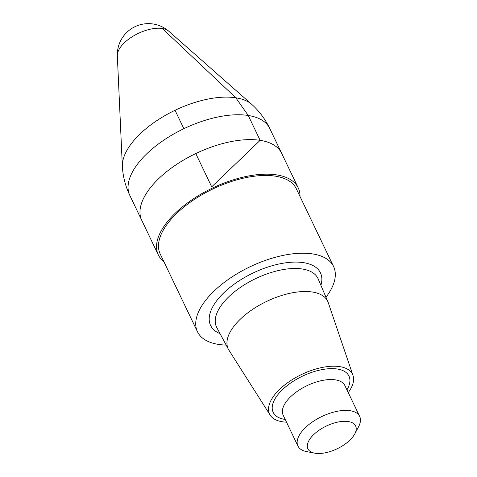 <?xml version="1.0" encoding="UTF-8"?>
<svg xmlns="http://www.w3.org/2000/svg" width="477" height="477" viewBox="0 0 477 477"><rect width="100%" height="100%" fill="white"/><g stroke="black" fill="none" stroke-linecap="round" stroke-linejoin="round"><path stroke-width="0.72" d="M226.152 345.074A75.461 35.894 -25.6 0 1 197.472 331.765A75.461 35.894 -25.6 0 1 230.427 277.984A75.461 35.894 -25.6 0 1 312.65 253.925A75.461 35.894 -25.6 0 1 333.584 266.548A75.461 35.894 -25.6 0 1 325.982 297.243M197.472 331.765L160.212 254.002A75.461 35.894 -25.6 0 1 193.173 200.221A75.461 35.894 -25.6 0 1 275.39 176.162A75.461 35.894 -25.6 0 1 296.324 188.785L333.584 266.548M286.504 422.163A45.989 21.87 -25.6 0 1 270.197 415.157L228.936 350.213A55.147 26.229 -25.6 0 1 228.459 349.391A55.147 26.229 -25.6 0 1 251.844 309.913A55.147 26.229 -25.6 0 1 312.381 292.019A55.147 26.229 -25.6 0 1 327.902 301.744A55.147 26.229 -25.6 0 1 328.242 302.633L353.01 375.482A45.989 21.87 -25.6 0 1 348.246 392.583M270.197 415.157A45.989 21.87 -25.6 0 1 288.639 382.005A45.989 21.87 -25.6 0 1 339.779 366.634A45.989 21.87 -25.6 0 1 353.01 375.482M314.635 453.15L306.639 451.612A34.231 16.284 -25.6 0 1 297.934 446.019A34.231 16.284 -25.6 0 1 312.888 421.626A34.231 16.284 -25.6 0 1 350.184 410.709A34.231 16.284 -25.6 0 1 359.676 416.439A34.231 16.284 -25.6 0 1 358.579 426.724L354.769 433.921A26.45 12.581 -25.6 0 1 314.635 453.15A26.45 12.581 -25.6 0 1 314.003 434.308A26.45 12.581 -25.6 0 1 348.282 421.543A26.45 12.581 -25.6 0 1 354.769 433.921M163.897 261.688A77.566 36.89 -25.6 0 1 158.322 254.909L141.758 220.344A77.566 36.89 -25.6 0 1 175.637 165.072A77.566 36.89 -25.6 0 1 260.144 140.339A77.566 36.89 -25.6 0 1 281.663 153.32L269.749 128.45A77.566 36.89 -25.6 0 0 248.231 115.476A77.566 36.89 -25.6 0 0 163.73 140.202A77.566 36.89 -25.6 0 0 129.845 195.475C125.534 186.447 123.048 176.925 122.374 166.902A73.255 34.845 -25.6 0 1 161.709 117.515A73.255 34.845 -25.6 0 1 235.835 97.803A73.255 34.845 -25.6 0 1 252.148 104.719L168.56 31.023A31.118 31.118 0 0 0 117.324 55.57A29.043 13.815 -25.6 0 1 133.178 36.145A29.043 13.815 -25.6 0 1 162.317 28.483A29.043 13.815 -25.6 0 1 168.56 31.023M158.322 254.909A77.566 36.89 -25.6 0 1 192.195 199.63A77.566 36.89 -25.6 0 1 276.702 174.898A77.566 36.89 -25.6 0 1 298.22 187.878A77.566 36.89 -25.6 0 1 300.009 196.476M129.845 195.481L141.758 220.344A77.566 36.89 -25.6 0 1 175.637 165.072A77.566 36.89 -25.6 0 1 260.144 140.339A77.566 36.89 -25.6 0 1 281.663 153.32L298.22 187.878M175.041 110.294L183.86 128.695M195.773 153.564L211.71 186.835L260.144 140.339L248.231 115.476L235.799 97.767L162.317 28.483M220.058 333.661A60.895 28.96 -25.6 0 1 227.946 289.08A60.895 28.96 -25.6 0 1 303.551 262.654A60.895 28.96 -25.6 0 1 320.908 285.341M228.459 349.391L216.773 327.508A56.232 26.742 -25.6 0 1 240.617 287.255A56.232 26.742 -25.6 0 1 302.346 269.01A56.232 26.742 -25.6 0 1 318.171 278.926L327.902 301.744M285.198 419.438A42.012 19.98 -25.6 0 1 282.229 389.882A42.012 19.98 -25.6 0 1 337.299 369.019A42.012 19.98 -25.6 0 1 346.94 389.858M297.934 446.019L283.153 415.163A34.231 16.284 -25.6 0 1 298.101 390.764A34.231 16.284 -25.6 0 1 335.397 379.853A34.231 16.284 -25.6 0 1 344.889 385.583L359.676 416.439M122.374 166.902L117.324 55.57M252.154 104.725C259.548 111.523 265.409 119.435 269.749 128.45"/></g></svg>
